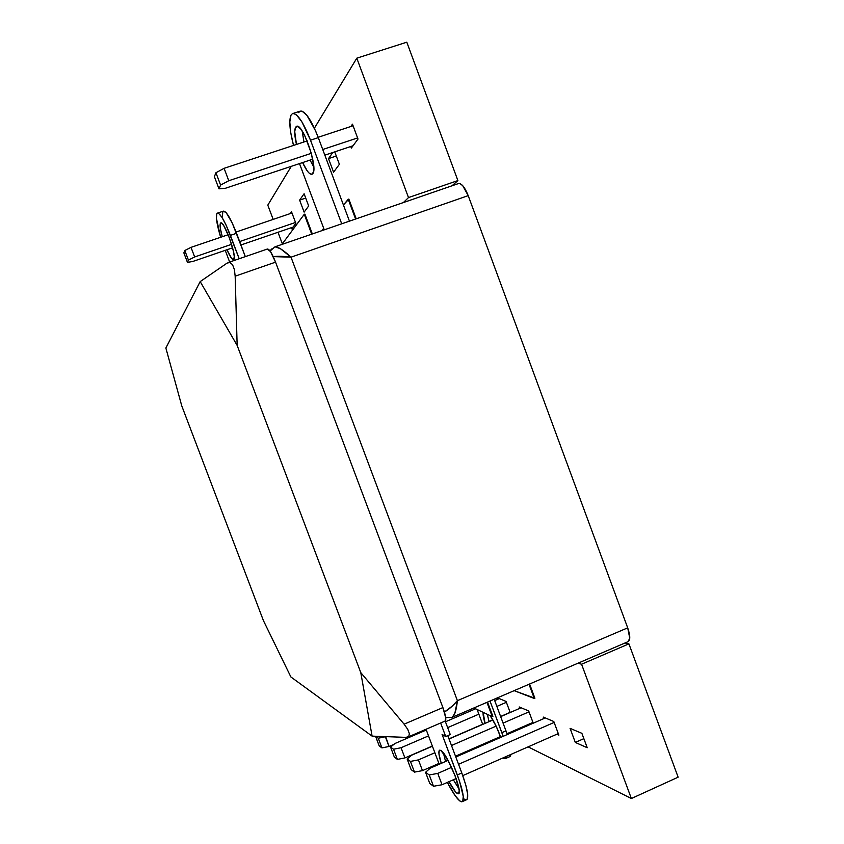 <?xml version="1.0" encoding="UTF-8"?>
<svg xmlns="http://www.w3.org/2000/svg" width="844" height="844" viewBox="0 0 844 844"><rect width="100%" height="100%" fill="white"/><g stroke="black" fill="none" stroke-linecap="round" stroke-linejoin="round"><path stroke-width="1.27" d="M267.801 205.124L291.296 166.331L267.801 205.124L273.161 219.398L267.801 205.124M306.572 141.117L306.973 140.452L306.572 141.117M314.39 128.204L356.801 58.173L406.808 42.2L356.801 58.173L314.39 128.204M282.329 243.842L277.993 232.279L282.329 243.842M452.067 185.764L457.891 180.574L408.496 197.58L403.39 202.549L408.496 197.58L356.801 58.173L408.496 197.58L457.891 180.574L406.808 42.2L457.891 180.574L452.067 185.764M304.125 212.129L299.641 200.133L304.093 193.74L308.661 205.968L304.125 212.129L299.641 200.133L305.707 198.076L299.641 200.133L304.093 193.74L308.661 205.968L304.125 212.129M291.802 228.851L291.359 227.701L291.802 228.851L295.854 223.354L291.802 228.851M290.304 213.564L291.528 211.802L295.854 223.354L291.528 211.802L290.304 213.564M334.741 151.857L339.383 164.306L333.58 172.176L328.516 158.619L332.758 152.521L328.516 158.619L336.292 156.024L328.516 158.619L333.58 172.176L339.383 164.306L334.741 151.857M352.476 124.173L358.004 139.038L351.357 148.059L350.787 146.518L351.357 148.059L358.004 139.038L352.476 124.173L350.861 126.495L352.476 124.173M678.133 777.187L631.365 798.519L528.144 746.856L631.365 798.519L581.569 664.228L628.917 643.856L625.014 642.98L628.917 643.856L581.569 664.228L577.971 663.215L581.569 664.228L631.365 798.519L678.133 777.187L628.917 643.856L678.133 777.187M498.013 699.17L497.517 697.84L506.062 701.438L510.198 712.505L506.062 701.438L497.517 697.84L498.013 699.17M543.821 718.571L543.262 717.083L553.801 721.514L558.865 735.135L556.84 734.227L558.865 735.135L553.801 721.514L543.262 717.083L543.821 718.571M532.617 723.466L531.583 723.002L532.617 723.466M519.735 708.369L519.208 706.966L528.671 710.943L533.25 723.192L528.671 710.943L519.208 706.966L519.735 708.369M587.234 747.731L575.313 742.435L570.08 728.361L581.875 733.32L587.234 747.731L575.313 742.435L583.858 738.658L575.313 742.435L570.08 728.361L581.875 733.32L587.234 747.731M378.27 738.226L381.931 747.9L379.199 745.874L375.569 736.284L378.27 738.226L375.612 736.253L379.199 745.874L381.931 747.9L389.031 746.476L393.884 744.387L389.031 746.476L385.36 736.759L378.27 738.226L385.687 736.622L389.031 746.476L381.931 747.9L378.27 738.226M393.547 749.229L397.376 759.4L394.37 757.152L390.561 747.088L393.547 749.229L390.561 747.088L394.981 743.49L426.304 730.018L394.981 743.49L390.561 747.088L394.37 757.152L397.376 759.4L404.909 757.933L432.339 746.054L404.909 757.933L401.058 747.731L393.547 749.229L401.058 747.731L428.52 735.884L401.058 747.731L404.909 757.933L397.376 759.4L393.547 749.229M448.976 738.838L482.641 724.257L448.976 738.838M489.035 721.493L492.833 719.848L489.035 721.493M500.629 716.461L510.145 712.347L500.629 716.461M445.453 721.778L475.605 708.802L445.453 721.778M494.7 700.594L499.321 698.6L494.7 700.594M506.389 702.303L496.873 706.407L506.389 702.303M478.854 714.172L447.647 727.634L478.854 714.172M410.448 761.415L414.478 772.112L411.133 769.622L407.135 759.03L410.448 761.415L407.135 759.03L411.693 755.18L432.402 746.201L411.693 755.18L407.135 759.03L411.133 769.622L414.478 772.112L422.475 770.625L438.901 763.461L422.475 770.625L418.424 759.885L410.448 761.415L418.424 759.885L434.86 752.742L418.424 759.885L422.475 770.625L414.478 772.112L410.448 761.415M445.315 760.655L447.668 759.632L445.315 760.655M455.507 756.203L500.429 736.601L455.507 756.203M507.044 733.71L532.954 722.411L507.044 733.71M449.04 738.996L492.917 719.985L449.04 738.996M500.692 716.619L521.117 707.768L500.692 716.619M529.009 711.84L503.108 723.086L529.009 711.84M496.124 726.125L451.487 745.516L496.124 726.125L490.174 715.67C494.299 721.747 497.812 728.994 500.692 737.403L496.124 726.104M429.248 774.961L433.51 786.26L429.775 783.485L425.566 772.302L429.248 774.961L425.566 772.302L430.261 768.156L448.08 760.381L430.261 768.156L425.566 772.302L429.775 783.485L433.51 786.26L442.034 784.751L456.14 778.548L442.034 784.751L437.762 773.399L429.248 774.961L437.762 773.399L451.582 767.354L437.762 773.399L442.034 784.751L433.51 786.26L429.248 774.961M462.776 775.615L558.295 733.584L462.776 775.615M455.802 757.005L545.287 717.938L455.802 757.005M554.139 722.432L458.545 764.295L554.139 722.432M187.442 262.347L183.855 252.873L184.804 250.51L188.423 260.079L187.442 262.347L188.423 260.079L194.658 256.966L231.604 244.317L194.658 256.966L188.423 260.079L184.804 250.51L183.855 252.873L187.442 262.347L192.601 261.534L187.442 262.347M191.018 247.366L184.804 250.51L191.018 247.366L194.658 256.966L191.018 247.366L228.186 234.716L191.018 247.366M291.971 212.994L236.067 232.026L291.971 212.994M239.664 241.563L295.516 222.457L239.664 241.563M293.09 227.099L240.941 244.971L293.09 227.099M232.606 247.83L192.601 261.534L232.606 247.83M218.976 188.834L214.376 176.639L215.937 172.735L220.59 185.079L218.976 188.834L220.59 185.079L228.766 180.721L311.331 153.302L304.621 135.314L300.897 129.206L297.71 126.41L296.487 126.4L295.558 127.317L297.985 126.526L295.558 127.317L294.735 131.717L296.466 144.44C294.535 135.937 294.239 130.229 295.558 127.317L296.434 126.421C302.458 122.074 318.293 167.734 312.839 173.579L312.08 174.244C309.653 174.803 306.488 170.91 302.585 162.575L307.427 171.174L309.104 173.094L311.858 174.328L313.483 171.933L313.704 166.205L311.341 153.313L228.766 180.721L220.59 185.079L215.937 172.735L214.376 176.639L218.976 188.834L225.38 188.286L218.976 188.834M224.103 168.325L215.937 172.735L224.103 168.325L228.766 180.721L224.103 168.325L307.163 140.916L224.103 168.325M353.066 125.767L318.177 137.287L353.066 125.767M322.735 149.515L357.592 137.941L322.735 149.515M353.045 145.769L324.845 155.159L353.045 145.769M312.713 159.2L225.38 188.286L312.713 159.2M275.017 246.807L280.387 248.674L291.022 257.177L457.406 700.668L627.693 627.841L468.209 195.639L291.022 257.177L468.209 195.639L462.734 185.691L459.991 183.602L458.355 183.602M445.706 717.558L452.067 717.347L627.999 641.704L629.761 638.264L627.693 627.841L468.209 195.639C464.78 187.136 461.499 183.116 458.387 183.591L274.954 246.838L270.101 251.027M270.08 250.995L271.546 249.012L270.08 250.995M452.004 717.368C454.589 715.775 456.393 710.215 457.406 700.668C452.975 705.848 448.639 709.625 444.408 712.019L452.363 706.006L457.406 700.668L291.022 257.177L273.224 256.608C278.225 256.059 284.154 256.249 291.022 257.177C283.267 249.993 277.898 246.553 274.912 246.859M627.999 641.704C630.457 640.301 630.352 635.68 627.693 627.841L457.406 700.668L454.842 713.402L452.236 717.284M165.867 348.023L200.186 281.59L227.131 263.075L200.186 281.59L165.867 348.023L181.776 405.911L263.423 620.614L290.885 676.962L372.098 736.126L360.778 672.605L237.153 345.418L200.186 281.59L237.153 345.418L360.778 672.605L404.107 724.173L442.9 707.578L275.555 262.157L235.17 276.178L237.153 345.418L235.17 276.178L234.389 269.574L232.575 264.763L230.022 262.495L227.131 263.075L230.022 262.495L232.575 264.763L234.389 269.574L235.17 276.178L275.555 262.157L270.534 251.66L267.39 249.022C269.352 248.969 272.074 253.348 275.555 262.157L442.9 707.578L404.107 724.173L360.778 672.605L372.098 736.126L290.885 676.962L263.423 620.614L181.776 405.911L165.867 348.023M406.027 737.371L372.098 736.126L406.027 737.371L408.76 736.474L409.372 733.668L407.747 729.343L404.107 724.173L407.747 729.343L409.372 733.668L408.76 736.474L406.027 737.371M445.083 721.082L445.759 718.033L442.9 707.578C445.78 715.606 446.508 720.111 445.094 721.071L408.127 736.97M487.315 714.319L489.077 721.652L487.315 714.319M496.283 738.416L496.694 739.154L496.283 738.416M492.674 740.905L492.263 740.167L492.674 740.905M485.068 723.392C483.517 718.381 482.873 714.71 483.148 712.357L485.068 723.392M503.172 758.176L504.934 758.682L506.21 758.007L506.917 756.192L505.313 758.629L503.172 758.176M490.723 741.76L490.322 741.011L490.723 741.76M482.705 724.416L477.103 709.509L482.705 724.416M490.016 701.037L503.161 736.327L501.842 732.655L506.01 730.841L501.842 732.655L490.016 701.037M505.735 758.439L509.396 756.825L511.021 754.388L510.303 756.203L509.016 756.889M507.318 734.512L494.194 699.233L507.318 734.512M281.875 244.454L304.273 214.292L311.71 234.157L304.273 214.292L304.895 214.081L312.333 233.946L304.895 214.081L304.273 214.292L281.875 244.454M486.935 702.356L492.284 716.661L473.853 707.979L492.284 716.661L492.885 716.398L492.284 716.661L486.935 702.356M487.537 702.102L492.885 716.398L487.537 702.102M321.68 230.728L323.695 228.334L321.68 230.728M343.424 204.987L348.234 199.29L355.598 219.029L348.234 199.29L348.846 199.078L356.21 218.818L348.846 199.078L343.424 204.987M529.009 684.262L534.305 698.484L514.144 690.656L534.896 698.231L534.305 698.484L529.009 684.262M529.589 684.009L534.896 698.231L529.589 684.009M302.321 131.253L303.956 141.971L302.405 132.54M310.054 160.086L313.757 167.006L310.054 160.086M292.9 113.497L300.053 111.176C304.937 110.437 311.025 119.257 318.304 137.625L349.448 221.149L318.304 137.625L310.508 140.199L301.93 121.895L296.529 115.006L294.261 113.613L292.393 113.666L291.001 115.122L289.808 121.937L290.79 132.888L293.512 145.421C289.692 130.535 288.848 120.428 291.001 115.122L292.393 113.666C297.183 112.959 303.218 121.81 310.508 140.199L318.304 137.625L315.54 130.767L306.868 115.269L301.952 111.113L300.042 111.176L298.618 112.653M220.347 223.333L221.634 223.132L223.787 225.738L229.262 237.47L233.493 251.512L234.273 256.66L233.63 259.73C232.205 259.92 229.979 256.597 226.952 249.771L231.615 258.401L233.398 259.783L233.957 259.424C236.974 256.143 223.976 220.242 220.727 222.922L220.347 223.333C219.672 225.274 220.316 229.737 222.278 236.721L220.389 228.629L220.347 223.333M223.407 211.116L226.297 212.836L232.227 223.006L245.33 256.629L236.542 233.282L230.401 235.37L239.2 258.739L226.097 225.084L221.983 217.372L218.702 213.437L217.541 213.089L216.76 213.827L216.423 218.374L220.653 237.28C216.497 223.343 215.399 215.294 217.362 213.152C220.221 213.152 224.567 220.558 230.401 235.37L236.542 233.282C230.718 218.48 226.34 211.095 223.407 211.116L217.53 213.089M225.242 250.351L229.652 262.03L225.242 250.351M222.795 211.802L222.405 216.349M324.265 229.832L299.504 163.599L324.265 229.832M310.508 140.199L341.714 223.818L310.508 140.199M445.759 760.465L445.737 761.404L445.759 760.465M457.015 793.328L459.189 792.368L457.015 793.328L455.623 792.031L449.019 781.671C452.247 787.811 454.916 791.693 457.015 793.328L458.345 793.782C463.662 793.94 447.362 753.555 440.884 750.453L447.626 759.558L455.275 776.163L459.168 790.237L458.841 793.434L457.015 793.328M426.03 729.269L439.207 764.253L426.03 729.269M447.341 782.42L455.306 795.881L459.906 801.03L461.584 801.789L462.723 801.272L463.261 796.441L459.579 781.312L442.087 734.407L445.716 736.527L440.631 722.991L445.716 736.527L450.253 734.554L445.178 721.05L450.253 734.554L445.716 736.527L442.087 734.407L457.321 774.919L461.805 772.956L447.774 735.63L461.805 772.956L457.321 774.919C463.156 791.102 464.717 800.049 462.006 801.768C458.883 801.61 453.998 795.154 447.341 782.42M441.275 763.345L438.964 753.987L439.175 750.622L440.884 750.453L439.735 750.137C438.215 750.949 438.732 755.359 441.275 763.345M462.406 801.589L466.384 799.817C469.148 798.086 467.618 789.129 461.805 772.956L465.835 785.205L467.692 794.478L467.122 799.321L465.962 799.848L464.274 799.099M458.999 788.95L453.333 779.772L458.999 788.95M445.579 761.467L443.416 753.017L445.579 761.467M424.553 730.767L424.268 730.028L424.553 730.767M228.365 262.473L267.4 249.012"/></g></svg>
